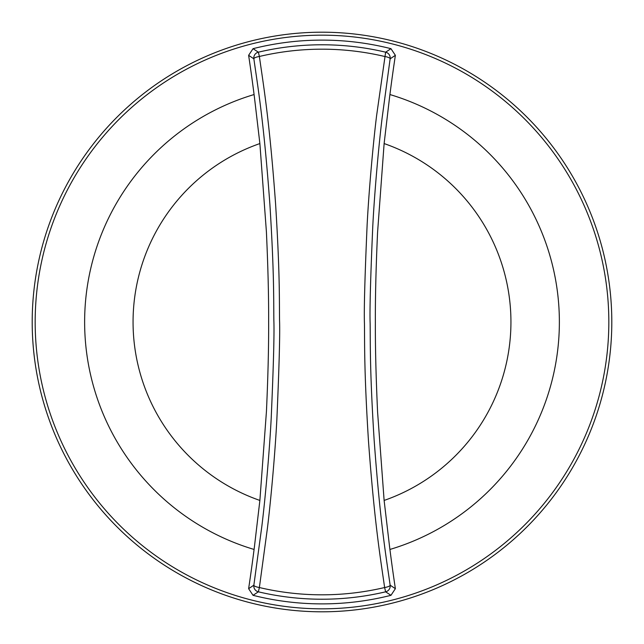 <?xml version="1.0" encoding="UTF-8"?>
<svg xmlns="http://www.w3.org/2000/svg" width="644" height="644" viewBox="0 0 644 644"><rect width="100%" height="100%" fill="white"/><g stroke="black" fill="none" stroke-linecap="round" stroke-linejoin="round"><path stroke-width="0.97" d="M35.17 322A286.83 286.83 0 0 0 322 608.83A286.83 286.83 0 0 0 608.83 322A286.83 286.83 0 0 0 322 35.17A286.83 286.83 0 0 0 35.17 322M254.082 94.547A237.378 237.378 0 0 0 254.082 549.453M389.918 549.453A237.378 237.378 0 0 0 389.918 94.547M259.878 500.436L254.436 546.667A1790.731 1790.731 0 0 1 248.624 588.68L253.036 595.322A281.887 281.887 0 0 0 390.964 595.322L395.376 588.68A1790.731 1790.731 0 0 1 389.564 546.667L384.122 500.436L377.593 412.144C375.999 377.231 375.251 347.333 375.363 322.451C375.235 297.826 375.967 267.888 377.553 232.661L384.122 143.564L389.564 97.333A1790.731 1790.731 0 0 1 395.376 55.32L390.964 48.678A281.887 281.887 0 0 0 253.036 48.678L248.624 55.32A1790.731 1790.731 0 0 1 254.436 97.333L259.878 143.564L266.407 231.856C268.001 266.769 268.749 296.667 268.637 321.549C268.765 346.174 268.033 376.112 266.447 411.339L259.878 500.436A188.942 188.942 0 0 1 259.878 143.564M248.624 588.68L253.865 585.179A5.933 5.933 55.8 0 0 258.365 591.82L259.379 587.529A5.933 1.521 -171.3 0 1 253.865 585.179L261.834 526.357C265.191 499.245 269.474 451.951 271.204 418.149C273.475 366.299 274.36 333.753 273.861 320.503C273.579 300.257 274.296 274.698 269.884 204.317C263.782 120.734 257.616 85.612 253.865 58.821A5.933 1.521 -8.7 0 1 259.379 56.471A272.815 272.815 0 0 1 384.621 56.463A5.933 1.521 8.7 0 1 390.135 58.821A5.933 5.933 -124.2 0 0 385.635 52.18L390.964 48.678M395.376 588.68L390.135 585.179A5.933 1.521 171.3 0 1 384.621 587.529L385.635 591.82A5.933 5.933 -55.8 0 0 390.135 585.179C386.384 558.388 380.218 523.266 374.116 439.683C369.704 369.302 370.421 343.743 370.139 323.497C369.64 310.247 370.525 277.701 372.796 225.851C374.526 192.049 378.809 144.755 382.166 117.643L390.135 58.821L395.376 55.32M253.036 48.678L258.365 52.18A277.226 277.226 0 0 1 385.635 52.18L376.579 115.815C373.19 143.169 368.867 190.898 367.12 224.998C364.834 277.298 363.941 310.142 364.448 323.505C364.729 343.896 364.005 369.712 368.457 440.713C374.615 525.061 380.829 560.497 384.621 587.529A272.815 272.815 0 0 1 259.379 587.537L267.421 528.185C270.81 500.831 275.133 453.102 276.88 419.002C279.166 366.702 280.06 333.858 279.552 320.495C279.271 300.104 279.995 274.288 275.543 203.287C269.385 118.939 263.171 83.503 259.379 56.471L258.365 52.18A5.933 5.933 124.2 0 0 253.865 58.821L248.624 55.32M390.964 595.322L385.635 591.82A277.226 277.226 0 0 1 258.365 591.82L253.036 595.322M611.8 322A289.8 289.8 0 0 0 322 32.2A289.8 289.8 0 0 0 32.2 322A289.8 289.8 0 0 0 322 611.8A289.8 289.8 0 0 0 611.8 322M384.122 143.564A188.942 188.942 0 0 1 384.122 500.436"/></g></svg>
